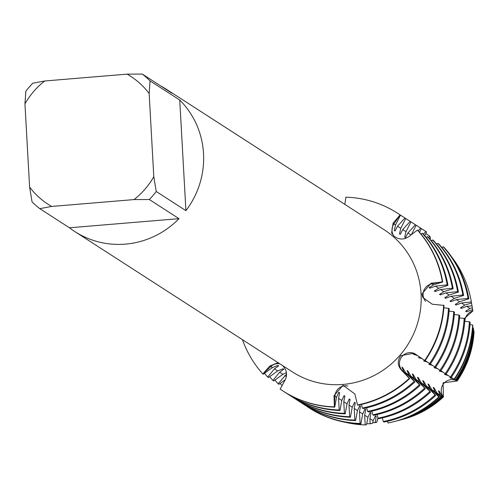 <?xml version="1.0" encoding="UTF-8"?>
<svg xmlns="http://www.w3.org/2000/svg" width="499" height="499" viewBox="0 0 499 499"><rect width="100%" height="100%" fill="white"/><g stroke="black" fill="none" stroke-linecap="round" stroke-linejoin="round"><path stroke-width="0.75" d="M344.092 395.632L341.803 400.479L339.962 410.484L339.201 409.991L338.553 398.383L339.632 392.75L338.871 392.258L336.576 397.11L334.735 407.115L334.355 406.866L334.954 396.063A10.685 10.385 122.8 0 1 347.822 386.001A10.685 10.385 -57.2 0 0 334.954 396.063L334.355 406.866L334.018 395.663L343.062 385.303L354.808 393.929L357.534 404.939A105.751 102.788 122.8 0 0 409.236 378.373L402.119 370.507A10.685 10.385 122.8 0 1 415.025 353.847A10.685 10.385 -57.2 0 0 402.119 370.507L409.236 378.373A105.751 102.788 122.8 0 1 357.534 404.939L357.914 405.182A105.751 102.788 -57.2 0 0 409.617 378.622L401.327 370.033C397.466 365.405 397.285 360.615 400.797 355.65L413.977 353.242L415.199 353.966A53.792 1.803 40.8 0 0 415.199 353.966M415.199 353.959L425.079 360.702A105.751 102.788 -57.2 0 0 444.023 305.407L432.24 304.209L422.765 297.416L421.942 293.899L431.061 283.214L442.713 281.997A105.751 102.788 -57.2 0 0 417.794 230.357L417.414 230.108L408.644 236.751C403.797 239.932 398.957 239.763 394.116 236.233L391.621 232.902L393.112 223.128L400.098 214.919L393.917 223.901A10.685 10.385 -57.2 0 0 393.717 235.859A10.685 10.385 122.8 0 1 393.917 223.901L400.098 214.919L400.479 215.169L395.545 224.943L394.266 230.513L395.027 231.006L397.522 226.222L404.945 218.044L405.706 218.537L400.766 228.317L399.493 233.888L400.254 234.374L402.743 229.59L410.166 221.413L410.926 221.905L405.993 231.686L404.72 237.256L405.475 237.742L407.97 232.958L415.393 224.787L416.154 225.274L411.419 234.655M283.108 368.749L277.675 370.95L268.468 377.556L267.701 377.069L274.425 368.855L278.642 365.867L277.881 365.374L272.448 367.582L263.241 374.188L262.861 373.944L270.826 366.534A10.685 10.385 122.8 0 1 279.827 363.796A10.685 10.385 -57.2 0 0 270.826 366.534L262.861 373.944L269.741 366.085L277.07 363.066L279.69 363.709M423.096 295.115A10.685 10.385 -57.2 0 0 425.684 301.433A10.685 10.385 122.8 0 1 431.803 283.844A10.685 10.385 -57.2 0 0 423.096 295.115M473.457 330.775L473.85 330.812L474.05 331.748A94.118 91.479 122.8 0 1 457.178 381.005L443.081 382.814L443.449 396.917L443.081 382.814L457.178 381.011A10.685 10.385 -57.2 0 0 443.449 396.917A94.118 91.479 122.8 0 1 402.238 419.478M461.226 308.401L466.746 306.38L472.01 305.806L472.341 307.746L469.996 308.476L465.686 311.276L466.446 311.769L472.665 309.673L472.89 310.964A94.118 91.479 122.8 0 0 472.859 310.79A94.118 91.479 122.8 0 0 472.834 310.627A94.118 91.479 122.8 0 1 472.89 310.964L464.376 318.537L472.89 310.964A10.685 10.385 -57.2 0 0 464.875 321.337M160.878 86.059A84.599 82.229 122.8 0 1 166.579 89.408A84.599 82.229 122.8 0 1 171.98 93.219L142.309 74.083A84.599 82.229 122.8 0 1 150.056 80.875L179.727 100.018A84.599 82.229 122.8 0 1 185.915 210.647L156.243 191.504A84.599 82.229 122.8 0 1 149.32 199.525L178.998 218.662A84.599 82.229 122.8 0 1 125.399 244.13A84.599 82.229 122.8 0 1 74.869 231.598A84.599 82.229 122.8 0 1 69.461 227.787L39.789 208.651A84.599 82.229 122.8 0 1 32.042 201.852L29.603 187.063L24.95 103.861A76.141 74.008 122.8 0 1 44.679 81L32.772 83.208A84.599 82.229 122.8 0 0 25.854 91.223L24.95 103.861M166.579 89.408L384.124 229.727A84.599 82.229 122.8 0 1 418.312 320.67A84.599 82.229 122.8 0 1 342.944 384.448A84.599 82.229 122.8 0 1 292.414 371.917L74.869 231.598M443.642 305.157A105.751 102.788 122.8 0 1 424.699 360.459A105.751 102.788 122.8 0 0 443.642 305.157M417.414 230.108A105.751 102.788 122.8 0 1 442.332 281.754L431.803 283.844L442.332 281.754A105.751 102.788 122.8 0 0 417.414 230.108M345.919 197.186A105.751 102.788 122.8 0 1 400.098 214.919A105.751 102.788 122.8 0 0 397.454 213.16A105.751 102.788 122.8 0 0 345.919 197.186L344.803 204.365M378.155 418.237A10.685 10.385 -57.2 0 0 376.807 422.291L377.93 417.719L376.814 422.291L375.161 422.659L376.202 416.341L375.435 415.848L373.146 420.694L372.678 423.221L370.183 423.788L369.896 418.605L370.975 412.966L370.214 412.48L367.919 417.326L366.584 424.605L365.212 424.917L364.675 415.23L365.755 409.598M282.559 365.499C286.707 369.821 287.611 374.556 285.272 379.708L280.176 389.133A105.751 102.788 122.8 0 0 334.355 406.866A105.751 102.788 122.8 0 1 282.814 390.892A105.751 102.788 122.8 0 1 280.176 389.133M262.861 373.944A105.751 102.788 122.8 0 1 242.458 339.694A105.751 102.788 122.8 0 0 262.861 373.944M39.789 208.651L51.69 206.436A76.141 74.008 122.8 0 1 29.603 187.063M51.69 206.436L134.075 199.575L149.32 199.525M156.243 191.504L153.804 176.715A76.141 74.008 122.8 0 1 134.075 199.575M153.804 176.715L149.151 93.513L150.056 80.875M142.309 74.083L127.064 74.133A76.141 74.008 122.8 0 1 149.151 93.513M127.064 74.133L44.679 81M178.998 218.662L69.461 227.787M179.727 100.018L185.915 210.647M454.464 379.396L456.067 380.388A97.604 94.866 -57.2 0 0 473.545 329.352L473.239 327.88L472.665 327.824M451.283 377.431L454.389 379.502A102.782 99.9 -57.2 0 0 472.803 325.753L472.634 324.943L469.977 324.693M446.062 374.063L451.202 377.55A105.751 102.788 -57.2 0 0 470.145 322.254L469.378 321.761L464.756 321.325M440.835 370.688L445.975 374.181A105.751 102.788 -57.2 0 0 464.918 318.886L464.157 318.393L459.529 317.957M435.615 367.32L440.754 370.813A105.751 102.788 -57.2 0 0 459.691 315.511L458.93 315.025L454.308 314.588M430.388 363.952L435.527 367.445A105.751 102.788 -57.2 0 0 454.47 312.143L453.71 311.65L449.081 311.214M425.167 360.584L430.306 364.077A105.751 102.788 -57.2 0 0 449.243 308.775L448.482 308.282L443.861 307.846M442.713 281.997L433.425 284.892L429.115 287.692M429.115 287.686L429.876 288.179L435.402 286.164L447.173 284.879L447.94 285.366L438.646 288.26L434.342 291.06L435.103 291.547L440.623 289.532L452.4 288.247L453.161 288.74L443.873 291.628L439.563 294.429L440.324 294.921L445.85 292.901L457.62 291.616L458.388 292.108L449.1 294.996L444.79 297.797L445.551 298.29L451.071 296.275L462.847 294.984L463.608 295.477L454.321 298.365L450.011 301.165L450.772 301.658L456.298 299.643L468.074 298.352L468.835 298.845L459.548 301.739L455.238 304.54L455.999 305.026L461.519 303.012L471.349 301.939L471.53 303.005L464.769 305.107L460.458 307.908L461.219 308.394A89.533 87.026 122.8 0 0 461.051 307.315M364.632 409.573A89.533 87.026 122.8 0 0 365.748 409.598L364.987 409.105L362.698 413.958L360.858 423.963L360.097 423.47L359.448 411.862L360.528 406.23L359.767 405.737L357.471 410.59L355.631 420.588L354.87 420.102L354.221 408.494L355.307 402.861M354.184 402.836A89.533 87.026 122.8 0 0 355.3 402.861L354.539 402.369L352.25 407.221L350.41 417.22L349.649 416.727L349.001 405.126L350.08 399.493L349.319 399L347.023 403.847L345.183 413.852L344.422 413.359L343.774 401.751L344.859 396.119M343.73 396.1A89.533 87.026 122.8 0 0 344.853 396.119L344.092 395.626M361.407 404.427L362.374 408.057L363.135 408.55A105.751 102.788 -57.2 0 0 414.844 381.991L405.718 372.828L402.668 367.62L401.907 367.127L403.741 371.555L409.617 378.622M366.634 407.795L367.601 411.432L368.362 411.918A105.751 102.788 -57.2 0 0 420.064 385.359L410.939 376.202L407.895 370.988L407.128 370.501L408.962 374.924L414.844 381.991M371.855 411.164L372.822 414.8L373.589 415.293A105.751 102.788 -57.2 0 0 425.291 388.727L416.166 379.571L413.116 374.362L412.355 373.87L414.189 378.292L420.064 385.359M377.082 414.532L378.049 418.168L378.81 418.661A105.751 102.788 -57.2 0 0 430.512 392.102L421.387 382.939L418.343 377.731L417.576 377.238L419.416 381.666L425.291 388.727M382.303 417.906L383.269 421.536L384.037 422.029A105.751 102.788 -57.2 0 0 435.739 395.47L426.614 386.307L423.564 381.099L422.803 380.606L424.637 385.035L430.512 392.102M387.53 421.275L387.991 423.021A103.948 101.029 122.8 0 0 394.004 421.636A103.948 101.029 122.8 0 0 438.814 396.911L431.835 389.675L428.791 384.467L428.023 383.981L429.864 388.403L435.739 395.47M285.247 379.751L278.916 384.299L278.155 383.806L286.551 373.969M286.414 372.566L282.896 374.319L273.689 380.93L272.928 380.438L279.646 372.223L283.869 369.235L283.108 368.742M468.835 298.845A105.751 102.788 -57.2 0 0 443.917 247.205L443.149 246.712L441.927 247.591M463.608 295.477A105.751 102.788 -57.2 0 0 438.69 243.83L437.929 243.344L436.7 244.223M458.388 292.108A105.751 102.788 -57.2 0 0 433.469 240.462L432.702 239.969L431.479 240.849M453.161 288.74A105.751 102.788 -57.2 0 0 428.242 237.094L427.481 236.601L426.252 237.48M447.94 285.366A105.751 102.788 -57.2 0 0 423.015 233.725L422.254 233.233L421.031 234.112M418.206 230.812L420.613 228.155L421.374 228.648L419.522 232.316M423.426 234.181L425.84 231.524L426.601 232.016L424.749 235.684M428.653 237.549L429.832 236.245L430.481 238.048L429.97 239.058M442.781 396.93A95.496 92.82 122.8 0 1 401.614 419.647L402.855 419.322A94.118 91.479 122.8 0 0 443.449 396.917L442.282 396.418L439.239 391.21L438.471 390.717L440.311 395.139L441.796 396.923L440.798 396.923L437.062 393.05L434.011 387.835L433.251 387.349L435.084 391.771L439.363 396.917L438.814 396.911M416.478 354.833L413.147 354.103L417.788 355.731M420.988 357.914L418.368 357.477L422.204 358.75M426.171 361.27L423.595 360.846L427.375 362.099M431.392 364.638L428.822 364.214L432.602 365.468M436.619 368.006L434.043 367.582L437.823 368.836M441.84 371.381L439.27 370.95L443.05 372.204M447.067 374.749L444.49 374.325L448.27 375.572M452.287 378.117L449.718 377.693L453.497 378.947M456.117 380.319L457.178 381.005A94.118 91.479 122.8 0 0 474.05 331.748M375.161 422.659A95.496 92.82 122.8 0 1 372.803 422.559M401.614 419.647A95.496 92.82 122.8 0 1 400.666 419.89M472.285 307.434A97.604 94.866 -57.2 0 1 472.31 307.59A97.604 94.866 -57.2 0 1 472.341 307.746A95.496 92.82 122.8 0 1 472.64 309.523A95.496 92.82 122.8 0 1 472.665 309.673M376.202 416.341A89.533 87.026 122.8 0 1 375.08 416.316M439.239 391.21A89.533 87.026 122.8 0 1 438.658 391.759M466.272 310.684A89.533 87.026 122.8 0 1 466.446 311.769M450.772 377.762A89.533 87.026 122.8 0 1 450.478 378.18M473.85 330.812A95.496 92.82 122.8 0 1 456.747 380.749M440.798 396.923A99.725 96.925 122.8 0 1 397.809 420.645L399.718 420.139A97.604 94.866 -57.2 0 0 441.796 396.923M370.183 423.788A99.725 96.925 122.8 0 1 366.765 423.626M397.809 420.645A99.725 96.925 122.8 0 1 396.437 420.988M471.493 303.012A99.725 96.925 122.8 0 1 471.979 305.644A99.725 96.925 122.8 0 1 472.01 305.806M473.239 327.88A99.725 96.925 122.8 0 1 455.381 380.026M370.975 412.966A89.533 87.026 122.8 0 1 369.853 412.947M434.011 387.842A89.533 87.026 122.8 0 1 433.431 388.39M445.551 374.393A89.533 87.026 122.8 0 1 445.251 374.811M394.004 421.636L395.052 421.362A102.782 99.9 -57.2 0 0 439.363 396.917M471.53 303.005A102.782 99.9 -57.2 0 0 471.499 302.837A102.782 99.9 -57.2 0 0 471.474 302.675M365.212 424.917A103.948 101.029 122.8 0 1 345.115 422.248M425.797 233.601A103.948 101.029 122.8 0 1 429.832 236.245M451.714 256.973A103.948 101.029 122.8 0 1 471.318 301.77A103.948 101.029 122.8 0 1 471.349 301.939M472.634 324.943A103.948 101.029 122.8 0 1 454.015 379.302M428.791 384.467A89.533 87.026 122.8 0 1 428.204 385.022M455.824 303.941A89.533 87.026 122.8 0 1 455.999 305.026M440.324 371.025A89.533 87.026 122.8 0 1 440.031 371.443M360.097 423.47A105.751 102.788 122.8 0 1 308.557 407.496L309.318 407.989A105.751 102.788 -57.2 0 0 360.858 423.963M426.601 232.016A105.751 102.788 -57.2 0 0 423.957 230.251L423.196 229.758A105.751 102.788 122.8 0 1 425.84 231.524M308.557 407.496A105.751 102.788 122.8 0 1 306.342 406.03M420.944 228.349A105.751 102.788 122.8 0 1 423.196 229.758M434.978 394.977A105.751 102.788 122.8 0 1 383.269 421.536M443.149 246.712A105.751 102.788 122.8 0 1 468.074 298.352M469.378 321.761A105.751 102.788 122.8 0 1 450.441 377.063M360.528 406.23A89.533 87.026 122.8 0 1 359.405 406.205M423.564 381.099A89.533 87.026 122.8 0 1 422.984 381.654M450.603 300.573A89.533 87.026 122.8 0 1 450.772 301.658M435.103 367.657A89.533 87.026 122.8 0 1 434.804 368.075M354.87 420.102A105.751 102.788 122.8 0 1 303.336 404.128L304.097 404.62A105.751 102.788 -57.2 0 0 355.631 420.588M421.374 228.648A105.751 102.788 -57.2 0 0 418.736 226.883L417.975 226.39A105.751 102.788 122.8 0 1 420.613 228.155M282.047 385.677A105.751 102.788 122.8 0 1 280.139 383.419M303.336 404.128A105.751 102.788 122.8 0 1 301.122 402.656M415.723 224.98A105.751 102.788 122.8 0 1 417.975 226.39M429.751 391.609A105.751 102.788 122.8 0 1 378.049 418.168M437.929 243.344A105.751 102.788 122.8 0 1 462.847 294.984M464.157 318.393A105.751 102.788 122.8 0 1 445.214 373.689M418.337 377.731A89.533 87.026 122.8 0 1 417.757 378.286M445.376 297.204A89.533 87.026 122.8 0 1 445.551 298.29M429.876 364.282A89.533 87.026 122.8 0 1 429.583 364.707M349.649 416.727A105.751 102.788 122.8 0 1 298.109 400.759L298.87 401.246A105.751 102.788 -57.2 0 0 350.41 417.22M416.154 225.274A105.751 102.788 -57.2 0 0 413.509 223.515L412.748 223.022A105.751 102.788 122.8 0 1 415.393 224.787M278.155 383.806A105.751 102.788 122.8 0 1 274.918 380.051M298.109 400.759A105.751 102.788 122.8 0 1 295.895 399.287M410.496 221.612A105.751 102.788 122.8 0 1 412.748 223.022M424.53 388.241A105.751 102.788 122.8 0 1 372.822 414.8M432.702 239.969A105.751 102.788 122.8 0 1 457.62 291.616M458.93 315.025A105.751 102.788 122.8 0 1 439.993 370.32M350.08 399.487A89.533 87.026 122.8 0 1 348.957 399.468M404.72 237.206A89.533 87.026 122.8 0 1 405.475 237.742M413.116 374.362A89.533 87.026 122.8 0 1 412.536 374.911M440.155 293.836A89.533 87.026 122.8 0 1 440.324 294.921M424.655 360.914A89.533 87.026 122.8 0 1 424.356 361.332M344.422 413.359A105.751 102.788 122.8 0 1 292.882 397.385L293.649 397.878A105.751 102.788 -57.2 0 0 345.183 413.852M410.926 221.905A105.751 102.788 -57.2 0 0 408.288 220.14L407.521 219.654A105.751 102.788 122.8 0 1 410.166 221.413M272.928 380.438A105.751 102.788 122.8 0 1 269.691 376.676M292.882 397.385A105.751 102.788 122.8 0 1 290.674 395.919M405.275 218.244A105.751 102.788 122.8 0 1 407.521 219.654M419.303 384.866A105.751 102.788 122.8 0 1 367.601 411.432M427.481 236.601A105.751 102.788 122.8 0 1 452.4 288.247M453.71 311.65A105.751 102.788 122.8 0 1 434.766 366.952M399.493 233.838A89.533 87.026 122.8 0 1 400.254 234.374M407.889 370.988A89.533 87.026 122.8 0 1 407.309 371.543M434.928 290.462A89.533 87.026 122.8 0 1 435.103 291.547M419.428 357.546A89.533 87.026 122.8 0 1 419.135 357.964M339.201 409.991A105.751 102.788 122.8 0 1 287.661 394.017L288.422 394.509A105.751 102.788 -57.2 0 0 339.962 410.484M405.706 218.537A105.751 102.788 -57.2 0 0 403.061 216.772L402.3 216.279A105.751 102.788 122.8 0 1 404.945 218.044M267.701 377.069A105.751 102.788 122.8 0 1 264.47 373.308M287.661 394.017A105.751 102.788 122.8 0 1 285.447 392.551M400.048 214.869A105.751 102.788 122.8 0 1 402.3 216.279M414.083 381.498A105.751 102.788 122.8 0 1 362.374 408.057M422.254 233.233A105.751 102.788 122.8 0 1 447.173 284.879M448.482 308.282A105.751 102.788 122.8 0 1 429.545 363.584M339.632 392.75A89.533 87.026 122.8 0 1 338.509 392.725M394.266 230.469A89.533 87.026 122.8 0 1 395.027 231.006M402.668 367.62A89.533 87.026 122.8 0 1 402.088 368.175M429.701 287.093A89.533 87.026 122.8 0 1 429.876 288.179M414.207 354.178A89.533 87.026 122.8 0 1 413.908 354.596M283.008 391.016A105.751 102.788 -57.2 0 0 283.201 391.141A105.751 102.788 -57.2 0 0 334.735 407.115M400.479 215.169A105.751 102.788 -57.2 0 0 397.834 213.404A105.751 102.788 -57.2 0 0 397.647 213.279M403.741 371.555L402.119 370.507A53.792 1.803 40.8 0 0 401.327 370.033M272.448 367.582L270.826 366.534A53.792 12.519 131.3 0 0 269.741 366.085M336.576 397.11L334.954 396.063A53.792 10.13 85.2 0 0 334.018 395.663M433.425 284.892L431.803 283.844A53.792 7.579 -3.2 0 1 431.061 283.214M395.545 224.943L393.917 223.901A53.792 12.519 -48.7 0 1 393.112 223.128M435.402 286.164L438.646 288.26M440.623 289.532L443.873 291.628M445.85 292.901L449.1 294.996M451.071 296.275L454.321 298.365M456.298 299.643L459.548 301.739M461.519 303.012L464.769 305.107M466.746 306.38L469.996 308.476M471.967 309.748L472.771 310.266M369.896 418.605L373.146 420.694M364.675 415.23L367.919 417.326M359.448 411.862L362.698 413.958M354.221 408.494L357.471 410.59M349.001 405.126L352.25 407.221M343.774 401.751L347.023 403.847M338.553 398.383L341.803 400.479M375.123 421.973L375.922 422.485M284.873 375.591L286.37 376.558M279.646 372.223L282.896 374.319M274.425 368.855L277.675 370.95M397.522 226.222L400.766 228.317M402.743 229.59L405.993 231.686M407.97 232.958L411.039 234.942M437.062 393.05L440.311 395.139M431.835 389.675L435.084 391.771M426.614 386.307L429.864 388.403M421.387 382.939L424.637 385.035M416.166 379.571L419.416 381.666M410.939 376.202L414.189 378.292M405.718 372.828L408.962 374.924M442.282 396.418L443.087 396.93M472.859 310.79L472.64 309.523M472.31 307.59L471.979 305.644M471.499 302.837L471.318 301.77M283.201 391.141L282.814 390.892M397.834 213.404L397.454 213.16"/></g></svg>
